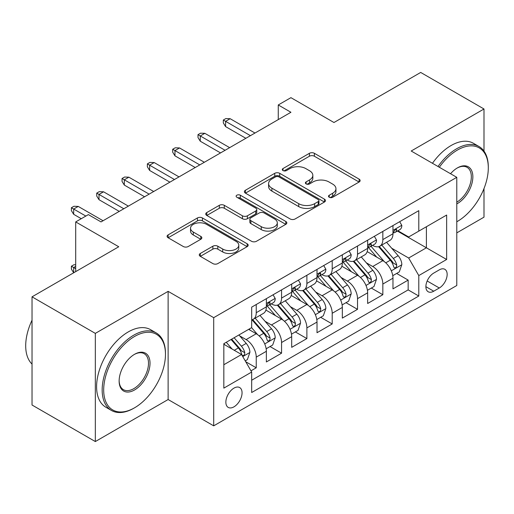 <?xml version="1.0" encoding="UTF-8"?>
<svg xmlns="http://www.w3.org/2000/svg" width="514" height="514" viewBox="0 0 514 514"><rect width="100%" height="100%" fill="white"/><g stroke="black" fill="none" stroke-linecap="round" stroke-linejoin="round"><path stroke-width="0.77" d="M329.236 197.254A2.461 1.42 0 0 0 332.712 197.254L359.119 182.007A3.514 2.03 0 0 0 360.147 180.568A3.514 2.03 0 0 0 359.119 179.135L314.382 153.307A3.514 2.03 0 0 0 309.415 153.307L283.008 168.553A2.461 1.42 0 0 0 282.289 169.556A2.461 1.42 0 0 0 283.008 170.564A2.461 1.42 0 0 0 286.484 170.564L289.902 168.592A11.25 6.496 0 0 1 305.811 168.592L309.537 170.744A11.25 6.496 0 0 1 312.833 175.332A11.25 6.496 0 0 1 309.537 179.926L306.119 181.898A2.461 1.42 0 0 0 305.4 182.9A2.461 1.42 0 0 0 306.119 183.909A2.461 1.42 0 0 0 309.601 183.909L313.02 181.937A11.25 6.496 0 0 1 328.921 181.937L332.648 184.089A11.25 6.496 0 0 1 335.944 188.677A11.25 6.496 0 0 1 332.648 193.27L329.236 195.243A2.461 1.42 0 0 0 328.51 196.245A2.461 1.42 0 0 0 329.236 197.254L329.236 195.243M233.96 406.837A11.456 6.618 120 0 0 241.445 396.744A11.456 6.618 120 0 0 239.691 387.562A11.456 6.618 120 0 0 233.96 388.128A11.456 6.618 120 0 0 226.475 398.228A11.456 6.618 120 0 0 228.229 407.409A11.456 6.618 120 0 0 233.96 406.837M200.306 253.466A3.514 2.03 0 0 0 199.278 254.899A3.514 2.03 0 0 0 200.306 256.332L212.86 263.579A3.514 2.03 0 0 0 217.827 263.579L247.157 246.649A3.514 2.03 0 0 0 248.185 245.217A3.514 2.03 0 0 0 247.157 243.777L202.42 217.949A3.514 2.03 0 0 0 197.447 217.949L168.123 234.885A3.514 2.03 0 0 0 167.089 236.318A3.514 2.03 0 0 0 168.123 237.751L183.28 246.508A3.514 2.03 0 0 0 188.252 246.508L200.801 239.261A3.514 2.03 0 0 0 201.835 237.821A3.514 2.03 0 0 0 200.801 236.389L193.283 232.045A9.4 5.429 0 0 1 190.533 228.21A9.4 5.429 0 0 1 196.335 223.198A9.4 5.429 0 0 1 206.583 224.374L236.035 241.374A9.4 5.429 0 0 1 238.785 245.217A9.4 5.429 0 0 1 232.983 250.228A9.4 5.429 0 0 1 222.735 249.052L217.827 246.219A3.514 2.03 0 0 0 212.86 246.219L200.306 253.466L200.306 256.332M483.995 151.11L483.995 108.987L420.696 72.442L333.971 122.512L290.93 97.66L278.267 104.965L290.93 112.277L101.027 221.913L88.369 214.608L75.706 221.913L75.706 271.617M95.328 333.38L95.328 441.558L168.123 399.532L168.123 291.354L95.328 333.38L32.029 296.835L118.753 246.765L75.706 221.913M168.123 291.354L213.702 317.665L456.779 177.33L456.779 285.508L213.702 425.843L213.702 317.665M483.995 108.987L411.2 151.013L456.779 177.33M290.153 218.958A3.514 2.03 0 0 0 295.12 218.958L324.45 202.021A3.514 2.03 0 0 0 325.478 200.588A3.514 2.03 0 0 0 324.45 199.156L279.712 173.327A3.514 2.03 0 0 0 274.739 173.327L245.416 190.257A3.514 2.03 0 0 0 244.388 191.69A3.514 2.03 0 0 0 245.416 193.129L290.153 218.958M237.821 197.781A2.461 1.42 0 0 1 240.321 198.134L240.321 195.204L285.803 221.463A3.514 2.03 0 0 1 286.831 222.903A3.514 2.03 0 0 1 285.803 224.335L256.473 241.265A3.514 2.03 0 0 1 251.507 241.265L206.769 215.437L206.769 212.571A3.514 2.03 0 0 0 205.741 214.004A3.514 2.03 0 0 0 206.769 215.437M206.769 212.571L219.317 205.324A3.514 2.03 0 0 1 224.29 205.324L242.435 215.796A3.514 2.03 0 0 0 247.401 215.796L255.728 210.991A3.514 2.03 0 0 0 256.762 209.558A3.514 2.03 0 0 0 255.728 208.119L236.838 197.215A2.461 1.42 0 0 1 236.119 196.213A2.461 1.42 0 0 1 237.641 194.902A2.461 1.42 0 0 1 240.321 195.204M95.328 441.558L32.029 405.013L32.029 296.835M456.779 232.881L483.995 217.165L483.995 188.548M250.986 370.845L256.242 367.806L245.731 361.74M239.755 335.925L246.11 339.593A14.321 8.269 60 0 1 256.242 357.14L266.368 351.287L266.368 361.959L281.563 353.189L270.043 346.539M265.076 321.308L271.431 324.976A14.321 8.269 60 0 1 281.563 342.517L291.689 336.67L291.689 347.342L306.884 338.572L295.357 331.922M290.397 306.685L296.751 310.36A14.321 8.269 60 0 1 306.884 327.9L317.009 322.053L317.009 332.725L332.198 323.955L320.678 317.299M315.718 292.068L322.072 295.736A14.321 8.269 60 0 1 332.198 313.283L342.33 307.436L342.33 318.108L357.519 309.332L345.999 302.682M341.039 277.451L347.393 281.119A14.321 8.269 60 0 1 357.519 298.666L367.651 292.813L367.651 303.485L382.84 294.715L382.84 284.043A14.321 8.269 -120 0 0 372.714 266.503L366.353 262.834M371.32 288.065L382.84 294.715M266.368 351.287A14.321 8.269 -120 0 0 256.242 333.747L248.641 329.358M291.689 336.67A14.321 8.269 -120 0 0 281.563 319.13L265.905 310.09M317.009 322.053A14.321 8.269 -120 0 0 306.884 304.513L291.22 295.473M342.33 307.436A14.321 8.269 -120 0 0 332.198 289.89L316.54 280.85M367.651 292.813A14.321 8.269 -120 0 0 357.519 275.273L341.861 266.233M439.303 269.863L433.732 273.082A11.102 6.406 120 0 0 426.485 282.861A11.102 6.406 120 0 0 428.188 291.759A11.102 6.406 120 0 0 433.732 291.207L439.303 287.994A11.102 6.406 120 0 0 446.557 278.209A11.102 6.406 120 0 0 444.854 269.317A11.102 6.406 120 0 0 439.303 269.863M223.828 364.741L241.554 354.506L251.68 372.046L251.68 392.516L418.794 296.032L418.794 275.568L408.669 258.022L391.674 248.211M251.68 372.046L223.828 388.128L223.828 343.686L251.68 327.604L251.68 307.141L418.794 210.656L418.794 231.127L446.647 215.045L446.647 259.486L418.794 275.568M271.302 303.851L271.431 303.928A14.321 8.269 60 0 0 278.594 304.635L288.72 298.788A14.321 8.269 -120 0 0 291.689 292.228L291.689 284.043M296.623 289.228L296.751 289.305A14.321 8.269 60 0 0 303.915 290.018L314.041 284.171A14.321 8.269 -120 0 0 317.009 277.611L317.009 269.426M321.937 274.611L322.072 274.688A14.321 8.269 60 0 0 329.236 275.395L339.362 269.548A14.321 8.269 -120 0 0 342.33 262.995L342.33 254.809M347.258 259.994L347.393 260.071A14.321 8.269 60 0 0 354.557 260.778L364.683 254.931A14.321 8.269 -120 0 0 367.651 248.378L367.651 240.186M251.68 380.231L408.161 289.89L408.161 280.098L392.972 288.868L392.972 278.196A14.321 8.269 -120 0 0 382.84 260.656L367.182 251.616M372.579 245.377L372.714 245.454A14.321 8.269 -120 0 0 379.872 246.161A14.321 8.269 -120 0 0 382.84 239.601L382.84 231.416M379.872 246.161L390.004 240.314A14.321 8.269 -120 0 0 392.972 233.754L392.972 225.569M256.242 304.506L256.242 312.698A14.321 8.269 60 0 1 253.273 319.252A14.321 8.269 60 0 1 251.68 319.83M253.273 319.252L263.399 313.405A14.321 8.269 -120 0 0 266.368 306.852L266.368 298.66M281.563 289.89L281.563 298.075A14.321 8.269 60 0 1 278.594 304.635M306.884 275.273L306.884 283.458A14.321 8.269 60 0 1 303.915 290.018M332.198 260.656L332.198 268.841A14.321 8.269 60 0 1 329.236 275.395M357.519 246.033L357.519 254.224A14.321 8.269 60 0 1 354.557 260.778M357.519 298.666L357.519 309.332M332.198 313.283L332.198 323.955M306.884 327.9L306.884 338.572M281.563 342.517L281.563 353.189M256.242 357.14L256.242 367.806M241.554 354.506L223.828 344.271M408.669 258.022L426.395 247.793L426.395 226.738L446.647 215.045M397.393 231.049L446.647 259.486M397.9 230.754L408.669 236.973L418.794 231.127M168.123 399.532L213.702 425.843M278.267 104.965L278.267 119.589M396.641 273.448L408.161 280.098M408.161 289.89L418.794 296.032M330.219 197.601L332.648 196.194A11.25 6.496 0 0 0 335.944 191.6L335.944 188.677M312.833 175.332L312.833 178.255A11.25 6.496 0 0 1 309.537 182.849L307.102 184.256M359.074 182.033L314.382 156.23A3.514 2.03 0 0 0 309.415 156.23L283.991 170.911M324.405 202.047L279.712 176.251A3.514 2.03 0 0 0 274.739 176.251L245.461 193.155M318.237 201.591A2.461 1.42 0 0 0 318.956 200.588A2.461 1.42 0 0 0 318.237 199.586L278.967 176.912A2.461 1.42 0 0 0 275.491 176.912L271.887 178.994A11.25 6.496 0 0 0 268.591 183.582A11.25 6.496 0 0 0 271.887 188.175L298.724 203.672A11.25 6.496 0 0 0 314.632 203.672L318.237 201.591L318.237 204.514A2.461 1.42 0 0 0 318.956 203.512L318.956 200.588M268.591 183.582L268.591 186.511A11.25 6.496 0 0 0 271.887 191.099L271.887 188.175M318.237 204.514L314.632 206.596A11.25 6.496 0 0 1 298.724 206.596L271.887 191.099M206.814 215.469L219.317 208.247L219.317 205.324M256.762 209.558L256.762 212.481A3.514 2.03 0 0 1 255.728 213.914L247.401 218.72A3.514 2.03 0 0 1 242.435 218.72L224.29 208.247A3.514 2.03 0 0 0 219.317 208.247M240.321 198.134L285.758 224.361M261.26 226.668A9.4 5.429 0 0 0 271.508 227.843A9.4 5.429 0 0 0 277.309 222.832A9.4 5.429 0 0 0 274.553 218.99L264.177 213.002A3.514 2.03 0 0 0 259.21 213.002L250.883 217.807A3.514 2.03 0 0 0 249.855 219.24A3.514 2.03 0 0 0 250.883 220.679L261.26 226.668L261.26 229.591A9.4 5.429 0 0 0 271.508 230.767A9.4 5.429 0 0 0 277.309 225.755L277.309 222.832M249.855 219.24L249.855 222.164A3.514 2.03 0 0 0 250.883 223.603L250.883 220.679M261.26 229.591L250.883 223.603M238.785 245.217L238.785 248.14A9.4 5.429 0 0 1 232.983 253.151A9.4 5.429 0 0 1 222.735 251.976L217.827 249.142A3.514 2.03 0 0 0 212.86 249.142L200.351 256.364M190.533 228.21L190.533 231.133A9.4 5.429 0 0 0 193.283 234.975L193.283 232.045M200.756 239.286L193.283 234.975M247.106 246.675L202.42 220.872A3.514 2.03 0 0 0 197.447 220.872L168.168 237.776M392.754 275.69L399.301 271.912L401.832 264.601A9.49 5.481 -120 0 0 398.138 255.689L386.567 242.3M384.247 261.581L371.024 246.27M376.723 257.122L369.052 248.236A22.738 13.126 -120 0 0 368.345 247.446M378.587 246.675L390.287 260.225A9.49 5.481 60 0 1 393.666 266.76L394.36 267.884L395.639 267.704L396.5 266.663L396.705 265.006A9.49 5.481 -120 0 0 393.326 258.471L381.754 245.075M379.274 246.457L391.848 261.009A4.832 2.788 60 0 1 393.062 262.905L396.705 265.006M399.68 221.695L401.832 225.421A9.49 5.481 60 0 1 399.866 229.623L395.054 232.399A9.49 5.481 -120 0 0 396.705 230.214L396.506 229.372L395.324 229.61L393.666 231.968A9.49 5.481 60 0 1 392.972 233.317M393.287 232.842L393.326 232.842A9.49 5.481 -120 0 0 395.054 232.399M250.414 135.664L225.601 121.343L225.601 126.605L223.327 122.949L223.327 120.025L225.601 121.343L230.163 118.708L254.976 133.036M225.601 126.605L245.859 138.298M223.327 120.025L225.858 118.561L230.163 118.708M456.779 221.772L457.409 221.405L456.779 221.772A43.684 25.225 120 0 0 457.409 221.405L457.409 221.405A43.684 25.225 120 0 0 488.3 167.898A43.684 25.225 120 0 0 457.409 150.062A43.684 25.225 120 0 0 439.329 167.256M438.024 166.504A44.763 25.841 -60 0 1 456.65 148.752A44.763 25.841 -60 0 1 479.029 146.535A44.763 25.841 -60 0 1 488.3 167.024L488.3 167.898M450.54 173.726A21.845 12.612 -60 0 1 457.409 167.898A21.845 12.612 -60 0 1 472.854 176.816A21.845 12.612 -60 0 1 457.409 203.57A21.845 12.612 -60 0 1 456.779 203.923M432.454 163.285A44.763 25.841 -60 0 1 451.08 145.533A44.763 25.841 -60 0 1 473.458 143.316L479.029 146.535M456.779 202.182A20.766 11.989 120 0 0 470.239 183.871A20.766 11.989 120 0 0 467.033 167.307A20.766 11.989 120 0 0 457.023 168.129M133.82 408.232L134.578 407.788A43.684 25.225 120 0 0 165.469 354.287A43.684 25.225 120 0 0 134.578 336.452A43.684 25.225 120 0 0 103.687 389.953A43.684 25.225 120 0 0 134.578 407.788L133.82 408.232A44.763 25.841 -60 0 1 111.435 410.448A44.763 25.841 -60 0 1 104.573 374.577A44.763 25.841 -60 0 1 133.82 335.134A44.763 25.841 -60 0 1 156.198 332.918A44.763 25.841 -60 0 1 165.469 353.407L165.469 354.287M134.578 389.953A21.845 12.612 -60 0 1 119.132 381.035A21.845 12.612 -60 0 1 134.578 354.287L134.578 354.287A21.845 12.612 -60 0 1 150.024 363.205A21.845 12.612 -60 0 1 134.578 389.953M119.139 380.591A20.766 11.989 120 0 0 123.431 389.67A20.766 11.989 120 0 0 133.82 388.642A20.766 11.989 120 0 0 147.383 370.337A20.766 11.989 120 0 0 144.203 353.696A20.766 11.989 120 0 0 134.193 354.512M111.435 410.448L105.865 407.229A44.763 25.841 -60 0 1 99.003 371.365A44.763 25.841 -60 0 1 128.249 331.922A44.763 25.841 -60 0 1 150.628 329.705L156.198 332.918M32.029 364.079A44.763 25.841 -60 0 1 32.029 320.222M367.439 290.307L373.98 286.529L376.511 279.218A9.49 5.481 -120 0 0 372.817 270.313L361.246 256.916M358.926 276.198L345.704 260.894M351.403 271.739L343.731 262.86A22.738 13.126 -120 0 0 343.024 262.063M353.266 261.292L364.966 274.842A9.49 5.481 60 0 1 368.352 281.376L369.039 282.501L370.324 282.321L371.179 281.28L371.384 279.622A9.49 5.481 -120 0 0 368.005 273.088L356.433 259.692M353.953 261.073L366.527 275.632A4.832 2.788 60 0 1 367.741 277.521L371.384 279.622M342.118 304.924L348.659 301.146L351.19 293.841A9.49 5.481 -120 0 0 347.496 284.929L335.925 271.533M333.605 290.815L320.389 275.51M326.082 286.362L318.41 277.476A22.738 13.126 -120 0 0 317.703 276.686M327.945 275.915L339.645 289.459A9.49 5.481 60 0 1 343.031 296L343.718 297.124L345.003 296.944L345.858 295.897L346.07 294.246A9.49 5.481 -120 0 0 342.684 287.705L331.112 274.309M328.632 275.69L341.206 290.249A4.832 2.788 60 0 1 342.427 292.138L346.07 294.246M316.797 319.547L323.338 315.769L325.87 308.458A9.49 5.481 -120 0 0 322.175 299.546L310.604 286.15M308.291 305.438L295.068 290.127M300.761 300.979L293.089 292.093A22.738 13.126 -120 0 0 292.382 291.303M302.624 290.532L314.324 304.076A9.49 5.481 60 0 1 317.71 310.617L318.397 311.741L319.682 311.561L320.537 310.514L320.749 308.863A9.49 5.481 -120 0 0 317.363 302.322L305.798 288.932M303.311 290.307L315.885 304.866A4.832 2.788 60 0 1 317.106 306.755L320.749 308.863M291.477 334.164L298.017 330.386L300.549 323.075A9.49 5.481 -120 0 0 296.854 314.163L285.283 300.774M282.97 320.055L269.747 304.744M275.446 315.596L267.768 306.71A22.738 13.126 -120 0 0 267.062 305.92M277.303 305.149L289.003 318.699A9.49 5.481 60 0 1 292.389 325.233L293.076 326.358L294.361 326.178L295.222 325.137L295.428 323.479A9.49 5.481 -120 0 0 292.042 316.945L280.477 303.549M277.99 304.93L290.564 319.483A4.832 2.788 60 0 1 291.785 321.378L295.428 323.479M374.359 236.311L376.511 240.044A9.49 5.481 60 0 1 374.545 244.24L369.733 247.016A9.49 5.481 -120 0 0 371.384 244.831L371.185 243.989L370.003 244.227L368.352 246.585A9.49 5.481 60 0 1 367.651 247.934M367.966 247.465L368.005 247.459A9.49 5.481 -120 0 0 369.733 247.016M225.093 150.287L200.28 135.959L200.28 141.221L198.006 137.566L198.006 134.642L200.28 135.959L204.842 133.325L229.655 147.653M200.28 141.221L220.538 152.915M198.006 134.642L200.537 133.184L204.842 133.325M349.038 250.935L351.19 254.661A9.49 5.481 60 0 1 349.224 258.857L344.412 261.639A9.49 5.481 -120 0 0 346.07 259.448L345.871 258.606L344.682 258.844L343.031 261.202A9.49 5.481 60 0 1 342.33 262.558M342.645 262.082L342.684 262.082A9.49 5.481 -120 0 0 344.412 261.639M199.779 164.904L174.966 150.576L174.966 155.838L172.685 152.183L172.685 149.259L174.966 150.576L179.521 147.948L204.334 162.27M174.966 155.838L195.217 167.532M172.685 149.259L175.216 147.801L179.521 147.948M323.717 265.552L325.87 269.278A9.49 5.481 60 0 1 323.904 273.48L319.098 276.256A9.49 5.481 -120 0 0 320.749 274.071L320.55 273.23L319.361 273.461L317.71 275.825A9.49 5.481 60 0 1 317.009 277.174M317.324 276.699L317.363 276.699A9.49 5.481 -120 0 0 319.098 276.256M174.458 179.521L149.645 165.193L149.645 170.455L147.364 166.806L147.364 163.882L149.645 165.193L154.2 162.565L179.013 176.893M149.645 170.455L169.896 182.155M147.364 163.882L149.895 162.418L154.2 162.565M298.396 280.169L300.549 283.895A9.49 5.481 60 0 1 298.583 288.097L293.777 290.873A9.49 5.481 -120 0 0 295.428 288.688L295.229 287.846L294.04 288.084L292.389 290.442A9.49 5.481 60 0 1 291.689 291.791M292.003 291.316L292.042 291.316A9.49 5.481 -120 0 0 293.777 290.873M149.137 194.138L124.324 179.816L124.324 185.079L122.043 181.423L122.043 178.499L124.324 179.816L128.879 177.182L153.692 191.51M124.324 185.079L144.575 196.772M122.043 178.499L124.574 177.034L128.879 177.182M266.156 348.781L272.696 345.003L275.228 337.692A9.49 5.481 -120 0 0 271.533 328.787L259.968 315.39M257.649 334.672L251.59 327.662M250.125 330.213L249.136 329.076M251.982 319.766L263.682 333.316A9.49 5.481 60 0 1 267.068 339.85L267.755 340.975L269.04 340.795L269.901 339.754L270.107 338.096A9.49 5.481 -120 0 0 266.721 331.562L255.156 318.166M252.67 319.547L265.243 334.106A4.832 2.788 60 0 1 266.464 335.995L270.107 338.096M273.075 294.785L275.228 298.518A9.49 5.481 60 0 1 273.268 302.714L268.456 305.489A9.49 5.481 -120 0 0 270.107 303.305L269.908 302.463L268.719 302.701L267.068 305.059A9.49 5.481 60 0 1 266.368 306.408M266.682 305.939L266.721 305.933A9.49 5.481 -120 0 0 268.456 305.489M123.816 208.761L99.003 194.433L99.003 199.695L96.722 196.04L96.722 193.116L99.003 194.433L103.558 191.799L128.371 206.127M99.003 199.695L119.261 211.389M96.722 193.116L99.253 191.658L103.558 191.799M245.223 360.867L247.375 359.62L249.907 352.315A9.49 5.481 -120 0 0 246.212 343.403L238.933 334.967M232.129 349.064L226.269 342.279M224.804 344.836L223.828 343.705M231.082 339.503L238.367 347.933A9.49 5.481 60 0 1 241.747 354.474L242.441 355.598L243.72 355.418L244.58 354.371L244.786 352.72A9.49 5.481 -120 0 0 241.4 346.179L234.121 337.749M231.666 339.163L239.922 348.723A4.832 2.788 60 0 1 241.143 350.612L244.786 352.72M75.706 266.355L73.682 267.524L75.706 268.693M71.401 266.207L73.682 267.524L73.682 272.786L71.401 269.137L71.401 266.207L73.932 264.749L75.706 264.806M85.838 216.066L73.682 209.05L73.682 214.312L71.401 210.656L71.401 207.733L73.682 209.05L78.237 206.422L103.051 220.744M73.682 214.312L81.276 218.701M71.401 207.733L73.932 206.275L78.237 206.422M246.11 339.593L256.242 333.747M271.431 324.976L281.563 319.13M296.751 310.36L306.884 304.513M322.072 295.736L332.198 289.89M347.393 281.119L357.519 275.273M372.714 266.503L382.84 260.656M382.84 239.601L392.972 233.754M256.242 312.698L266.368 306.852M281.563 298.075L291.689 292.228M306.884 283.458L317.009 277.611M332.198 268.841L342.33 262.995M357.519 254.224L367.651 248.378M382.84 284.043L392.972 278.196M427.166 280.985L439.303 287.994M425.888 286.677L433.732 291.207M332.648 196.194L332.648 193.27M306.119 183.909L306.119 181.898M309.537 182.849L309.537 179.926M283.008 170.564L283.008 168.553M309.415 156.23L309.415 153.307M314.382 156.23L314.382 153.307M359.119 182.007L359.119 179.135M245.416 193.129L245.416 190.257M274.739 176.251L274.739 173.327M279.712 176.251L279.712 173.327M324.45 202.021L324.45 199.156M298.724 206.596L298.724 203.672M314.632 206.596L314.632 203.672M224.29 208.247L224.29 205.324M242.435 218.72L242.435 215.796M247.401 218.72L247.401 215.796M255.728 213.914L255.728 210.991M285.803 224.335L285.803 221.463M212.86 249.142L212.86 246.219M217.827 249.142L217.827 246.219M222.735 251.976L222.735 249.052M200.801 239.261L200.801 236.389M168.123 237.751L168.123 234.885M197.447 220.872L197.447 217.949M202.42 220.872L202.42 217.949M247.157 246.649L247.157 243.777M391.308 270.82L401.768 264.787M393.326 258.471L398.138 255.689M385.763 262.834L390.287 260.225M401.768 225.312L392.972 230.394M395.484 229.507L396.705 230.214M365.987 285.443L376.447 279.404M368.005 273.088L372.817 270.313M360.442 277.457L364.966 274.842M340.666 300.06L351.126 294.021M342.684 287.705L347.496 284.929M335.122 292.074L339.645 289.459M315.352 314.677L325.805 308.638M317.363 302.322L322.175 299.546M309.801 306.691L314.324 304.076M290.031 329.294L300.484 323.261M292.042 316.945L296.854 314.163M284.48 321.308L289.003 318.699M376.447 239.935L367.651 245.011M370.164 244.124L371.384 244.831M351.126 254.552L342.33 259.634M344.843 258.741L346.07 259.448M325.805 269.169L317.009 274.251M319.522 273.364L320.749 274.071M300.484 283.786L291.689 288.868M294.201 287.981L295.428 288.688M264.71 343.917L275.17 337.878M266.721 331.562L271.533 328.787M259.159 335.931L263.682 333.316M275.17 298.409L266.368 303.485M268.88 302.598L270.107 303.305M242.756 356.587L249.849 352.495M241.4 346.179L246.212 343.403M234.268 350.297L238.367 347.933"/></g></svg>
